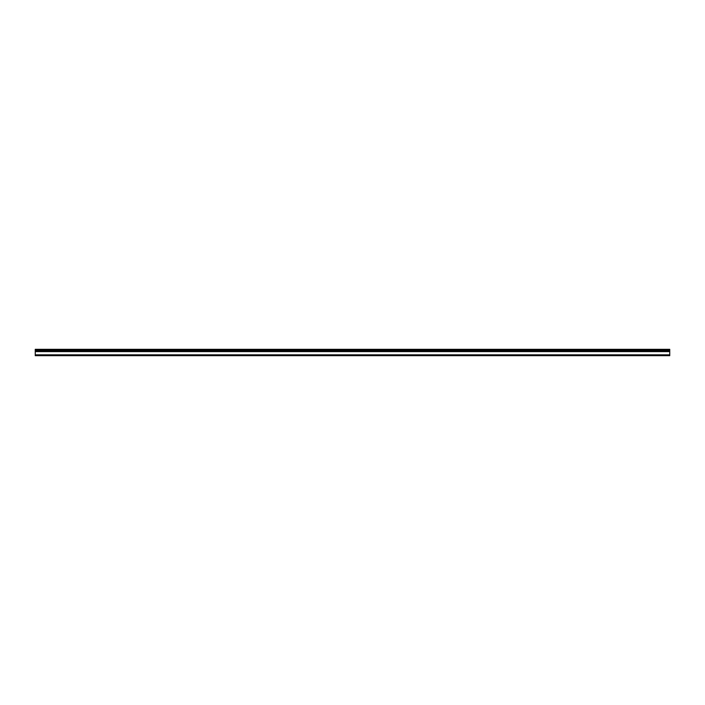 <?xml version="1.0" encoding="UTF-8"?>
<svg xmlns="http://www.w3.org/2000/svg" width="705" height="705" viewBox="0 0 705 705"><rect width="100%" height="100%" fill="white"/><g stroke="black" fill="none" stroke-linecap="round" stroke-linejoin="round"><path stroke-width="1.06" d="M35.25 354.835L35.25 349.319L669.75 349.319L669.75 355.681L35.25 355.681L35.25 354.835L669.75 354.835M35.25 355.214L35.25 355.681M35.25 351.187L669.75 351.187L35.25 351.187M35.25 350.834L669.75 350.834M35.25 350.2L669.75 350.2M35.25 349.803L669.75 349.803M35.25 355.091L669.75 355.091M35.25 351.61L669.75 351.61"/></g></svg>
